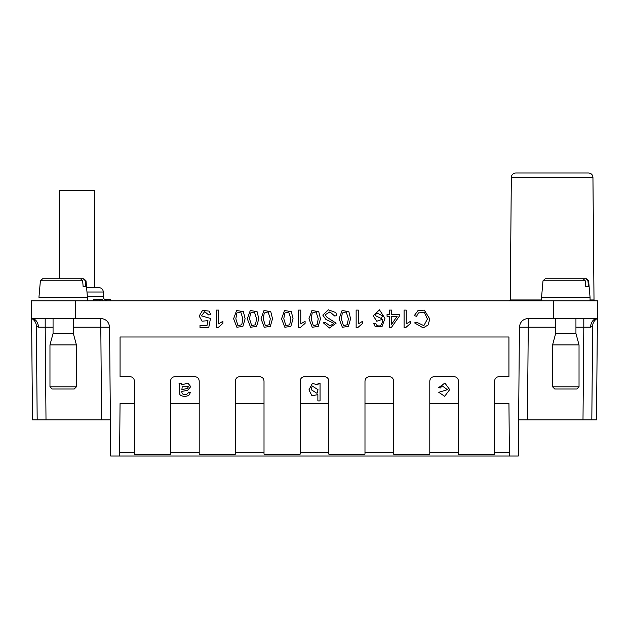 <?xml version="1.0" encoding="UTF-8"?>
<svg xmlns="http://www.w3.org/2000/svg" width="629" height="629" viewBox="0 0 629 629"><rect width="100%" height="100%" fill="white"/><g stroke="black" fill="none" stroke-linecap="round" stroke-linejoin="round"><path stroke-width="0.94" d="M53.056 327.206L45.194 327.206L46.003 419.873L32.488 419.873L31.45 300.835L597.55 300.835L597.393 318.471L528.258 318.471C522.943 318.989 520.002 321.906 519.436 327.206L518.312 456.025L509.404 456.025L508.947 403.606L494.606 403.606L494.606 381.072C494.866 378.399 496.336 376.928 499.009 376.669L508.932 376.669L508.932 336.987L120.068 336.987L120.068 376.669L129.991 376.669C132.664 376.928 134.134 378.399 134.394 381.072L134.394 403.606L120.053 403.606L119.596 456.025L110.688 456.025L109.564 327.206L73.334 327.206M515.741 172.975L588.54 172.975C591.197 173.234 592.667 174.689 592.943 177.347L511.33 177.347C511.613 174.689 513.083 173.234 515.741 172.975M458.447 403.606L429.796 403.606L429.796 381.072C430.055 378.399 431.525 376.928 434.199 376.669L454.044 376.669C456.717 376.928 458.187 378.399 458.447 381.072L458.447 454.169L494.606 454.169L494.606 403.606M438.759 392.299L447.455 389.681L441.77 385.553L440.685 387.959L438.555 387.684L444.884 383.061L449.688 389.618L444.664 396.294L438.759 392.299L447.455 389.681M199.204 403.606L170.553 403.606L170.553 381.072C170.813 378.399 172.283 376.928 174.956 376.669L194.801 376.669C197.475 376.928 198.945 378.399 199.204 381.072L199.204 454.169L235.364 454.169L235.364 381.072C235.623 378.399 237.094 376.928 239.767 376.669L259.612 376.669C262.285 376.928 263.755 378.399 264.015 381.072L264.015 454.169L300.175 454.169L300.175 381.072C300.434 378.399 301.904 376.928 304.578 376.669L324.422 376.669C327.096 376.928 328.566 378.399 328.825 381.072L328.825 403.606L300.175 403.606M187.654 390.318L181.867 391.387C181.506 396.246 188.362 395.012 188.275 392.119L190.39 392.41L189.439 394.603C186.892 397.583 179.068 396.333 179.792 393.518C179.54 388.4 179.878 383.218 178.998 383.281L181.254 383.281L181.687 384.854L187.898 383.147L190.76 386.646L187.607 390.326M317.873 400.917L317.873 394.619L311.976 395.783L308.957 389.862L312.361 383.438L318.03 384.877L318.03 383.281L320.043 383.281L320.043 400.917L317.873 400.917L317.873 394.619M298.602 310.089L300.764 310.089L300.764 323.888L305.096 321.277L305.096 323.369L300.002 327.795L298.602 327.795L298.602 310.089L300.764 310.089M281.556 318.785L284.536 310.522L291.313 311.622L293.059 318.785L290.818 326.482L284.819 327.222L281.556 318.785L284.536 310.522L291.313 311.622L293.059 318.785M308.957 318.785L311.937 310.522L318.722 311.622L320.46 318.785L318.219 326.482L312.22 327.222L308.957 318.785L311.937 310.522L318.722 311.622L320.46 318.785M247.307 318.785L250.287 310.522L257.072 311.622L258.81 318.785L256.569 326.482L250.57 327.222L247.307 318.785L250.287 310.522L257.072 311.622L258.81 318.785M356.14 310.089L358.302 310.089L358.302 323.888L362.634 321.277L362.634 323.369L357.531 327.795L356.14 327.795L356.14 310.089L358.302 310.089M387.055 314.311L389.437 314.311L389.437 310.089L391.6 310.089L391.6 314.311L399.25 314.311L399.25 316.301L391.207 327.725L389.437 327.725L389.437 316.301L387.055 316.301L387.055 314.311L389.437 314.311M37.182 419.873L36.364 326.223A8.814 8.814 0 0 0 31.607 318.471L100.742 318.471C106.057 318.989 108.998 321.906 109.564 327.206M414.542 322.889L416.838 322.347L423.852 325.641L427.429 319.052L424.441 312.456L418.411 312.92L416.579 316.277L414.244 315.687L417.986 310.592L424.268 310.113L429.835 319.045L428.027 325.044L423.175 327.882L414.542 322.889L416.838 322.347L423.852 325.641L427.429 319.052M404.085 310.089L406.248 310.089L406.248 323.888L410.58 321.277L410.58 323.369L405.485 327.795L404.085 327.795L404.085 310.089L406.248 310.089M339.094 318.785L342.066 310.522L348.851 311.622L350.589 318.785L348.356 326.482L342.357 327.222L339.094 318.785L342.066 310.522L348.851 311.622L350.589 318.785M261.011 318.785L263.983 310.522L270.769 311.622L272.514 318.785L270.273 326.482L264.274 327.222L261.011 318.785L263.983 310.522L270.769 311.622L272.514 318.785M323.298 322.756L325.539 322.591L330.021 325.971L333.889 323.322L325.908 319.43L322.771 315.074L328.448 309.822L335.839 312.589L336.806 315.758L334.604 315.955L329.918 311.898L325.02 314.877L327.088 317.37L336.13 323.164L329.407 328.016L323.298 322.756L325.539 322.591L330.021 325.971L333.889 323.322M233.611 318.785L236.583 310.522L243.368 311.622L245.106 318.785L242.873 326.482L236.874 327.222L233.611 318.785L236.583 310.522L243.368 311.622L245.106 318.785M199.998 325.413L207.035 325.413L207.987 320.672L202.066 321.167L199.165 316.065L202.585 310.325L209.127 311.135L210.864 314.712L208.584 314.901L204.684 311.607L201.469 315.876L210.479 318.431L208.765 327.489L199.998 327.489L199.998 325.413L207.035 325.413L207.987 320.672M216.407 310.089L218.57 310.089L218.57 323.888L222.902 321.277L222.902 323.369L217.807 327.795L216.407 327.795L216.407 310.089L218.57 310.089M373.602 323.408L375.757 323.235L376.574 325.091C380.097 327.316 382.165 325.35 382.778 319.186L376.771 321.238L373.288 315.813L379.452 309.814L384.94 318.345L381.96 326.805L375.198 326.632L373.602 323.408L375.757 323.235L376.574 325.091C380.097 327.316 382.165 325.35 382.778 319.186M170.553 403.606L170.553 454.169L134.394 454.169L134.394 403.606M364.985 403.606L364.985 381.072C365.245 378.399 366.715 376.928 369.388 376.669L389.233 376.669C391.906 376.928 393.377 378.399 393.636 381.072L393.636 403.606L364.985 403.606L364.985 454.169L328.825 454.169L328.825 403.606M429.796 403.606L429.796 454.169L393.636 454.169L393.636 403.606M264.015 403.606L235.364 403.606M110.374 419.873L101.552 419.873L100.742 318.471M46.003 419.873L101.552 419.873M38.4 327.174L36.364 326.223A8.814 8.814 0 0 0 31.607 318.471A8.814 6.793 -90 0 1 38.4 327.174L45.194 327.206L45.194 318.471M591.818 419.873L592.636 326.223A8.814 8.814 0 0 1 597.393 318.471L596.512 419.873L582.997 419.873L583.806 327.206L575.944 327.206M555.666 327.206L528.258 327.206L527.448 419.873L582.997 419.873M527.448 419.873L518.626 419.873M592.636 326.223L590.6 327.174A8.814 6.793 90 0 1 597.393 318.471A8.814 8.814 0 0 0 592.636 326.223M86.598 287.602L98.902 287.602C101.583 287.87 103.054 289.34 103.313 292.013L86.983 292.013M102.582 300.835L102.582 299.506L94.979 299.506L94.979 300.835M100.947 299.506L100.947 300.835M99.869 299.506L99.869 300.835M97.967 299.506L97.967 300.835M96.048 299.506L96.048 300.835M102.433 299.506L102.433 300.835M94.979 299.506L93.619 299.506L93.619 300.835M93.619 299.506L93.462 300.835M104.571 299.506L110.366 299.506L110.366 300.835L111.781 300.835M59.228 278.789L59.228 190.611L94.499 190.611L94.499 287.602M576.824 389.013L554.786 389.013L552.577 386.804L579.034 386.804L576.824 389.013M555.666 318.471L555.666 333.456L552.577 344.92L579.034 344.92L579.034 386.804M555.666 333.456L575.944 333.456L579.034 344.92M74.214 389.013L52.176 389.013L49.966 386.804L76.424 386.804L74.214 389.013M53.056 318.471L53.056 333.456L49.966 344.92L76.424 344.92L76.424 386.804M53.056 333.456L73.334 333.456L76.424 344.92M54.872 278.789L56.838 278.789M83.303 278.789L72.013 278.789L83.303 278.789L85.355 280.778L85.843 286.722L83.138 286.722L82.658 280.801L80.598 278.789L42.583 278.789L40.39 280.801L38.943 297.305L87.439 297.305L86 280.801L85.355 280.801M556.987 278.789L559.456 278.789M585.913 278.789L574.623 278.789L585.913 278.789L587.966 280.778L588.453 286.722L585.748 286.722L585.269 280.801L583.209 278.789L545.201 278.789L543 280.801L541.561 297.305L590.057 297.305L588.61 280.801L587.966 280.801M389.437 327.725L389.437 316.301M399.25 314.311L391.6 314.311M391.6 310.089L389.437 310.089M397.127 316.301L391.6 316.301L391.6 324.25L397.127 316.301L391.6 324.25L391.6 316.301M373.288 315.813L379.452 309.814L384.94 318.345M375.505 315.687L381.426 318.565L382.448 315.805L376.496 312.676L375.505 315.687L381.426 318.565L382.448 315.805M341.319 318.785L343.458 325.633L347.247 324.745L348.372 318.785L346.202 311.921L342.333 313.014L341.319 318.785L343.458 325.633L347.247 324.745L348.372 318.785M283.781 318.785L285.92 325.633L289.717 324.745L290.834 318.785L288.672 311.921L284.803 313.014L283.781 318.785L285.92 325.633L289.717 324.745L290.834 318.785M249.532 318.785L251.679 325.633L255.468 324.745L256.585 318.785L254.423 311.921L250.554 313.014L249.532 318.785L251.679 325.633L255.468 324.745L256.585 318.785M235.836 318.785L237.974 325.633L241.764 324.745L242.88 318.785L240.718 311.921L236.85 313.014L235.836 318.785L237.974 325.633L241.764 324.745L242.88 318.785M263.237 318.785L265.375 325.633L269.165 324.745L270.289 318.785L268.119 311.921L264.259 313.014L263.237 318.785L265.375 325.633L269.165 324.745L270.289 318.785M311.182 318.785L313.328 325.633L317.118 324.745L318.235 318.785L316.072 311.921L312.204 313.014L311.182 318.785L313.328 325.633L317.118 324.745L318.235 318.785M414.244 315.687L417.986 310.592L424.268 310.113L429.835 319.045M406.248 323.888L410.58 321.277M358.302 323.888L362.634 321.277M322.771 315.074L328.448 309.822L335.839 312.589L336.806 315.758M325.02 314.877L327.088 317.37L336.13 323.164M199.165 316.065L202.585 310.325L209.127 311.135L210.864 314.712M201.469 315.876L210.479 318.431M218.57 323.888L222.902 321.277M300.764 323.888L305.096 321.277M181.867 389.689L187.3 388.439L188.448 386.709L182.213 386.733L181.867 389.689L187.3 388.439L188.448 386.709M178.998 383.281L181.254 383.281L181.687 384.854L187.898 383.147L190.76 386.646M181.86 391.946L181.867 391.387C181.506 396.246 188.362 395.012 188.275 392.119L190.39 392.41M311.174 389.681L317.016 393.329L318.054 389.76L312.212 386.002L311.174 389.681L317.016 393.329L318.054 389.76M308.957 389.862L312.361 383.438L318.03 384.877M318.03 383.281L320.043 383.281M438.555 387.684L444.884 383.061L449.688 389.618M511.33 177.347L510.261 299.962L541.561 299.962M590.057 299.962L594.012 299.962L594.9 300.835M553.465 318.471L553.465 300.835M75.535 318.471L75.535 300.835M170.553 452.652L199.204 452.652M119.628 452.652L134.394 452.652M494.606 452.652L509.372 452.652M429.796 452.652L458.447 452.652M364.985 452.652L393.636 452.652M300.175 452.652L328.825 452.652M235.364 452.652L264.015 452.652M590.6 327.174L583.806 327.206L583.806 318.471M528.258 318.471L528.258 327.206L519.436 327.206M87.368 296.424L103.313 296.424C103.573 299.105 105.043 300.568 107.724 300.835M82.651 280.801L41.034 280.801M585.269 280.801L543.645 280.801M592.943 177.347L594.012 299.962M119.596 456.025L509.404 456.025M103.313 292.013L103.313 296.424M510.261 299.962L509.38 300.835M38.943 297.305L40.39 280.801L42.583 278.789M552.577 344.92L552.577 386.804M575.944 318.471L575.944 333.456M49.966 344.92L49.966 386.804M73.334 318.471L73.334 333.456M86 280.801L83.806 278.789M87.439 300.835L87.439 297.305M588.61 280.801L586.417 278.789M541.561 300.835L541.561 297.305M590.057 300.835L590.057 297.305"/></g></svg>
